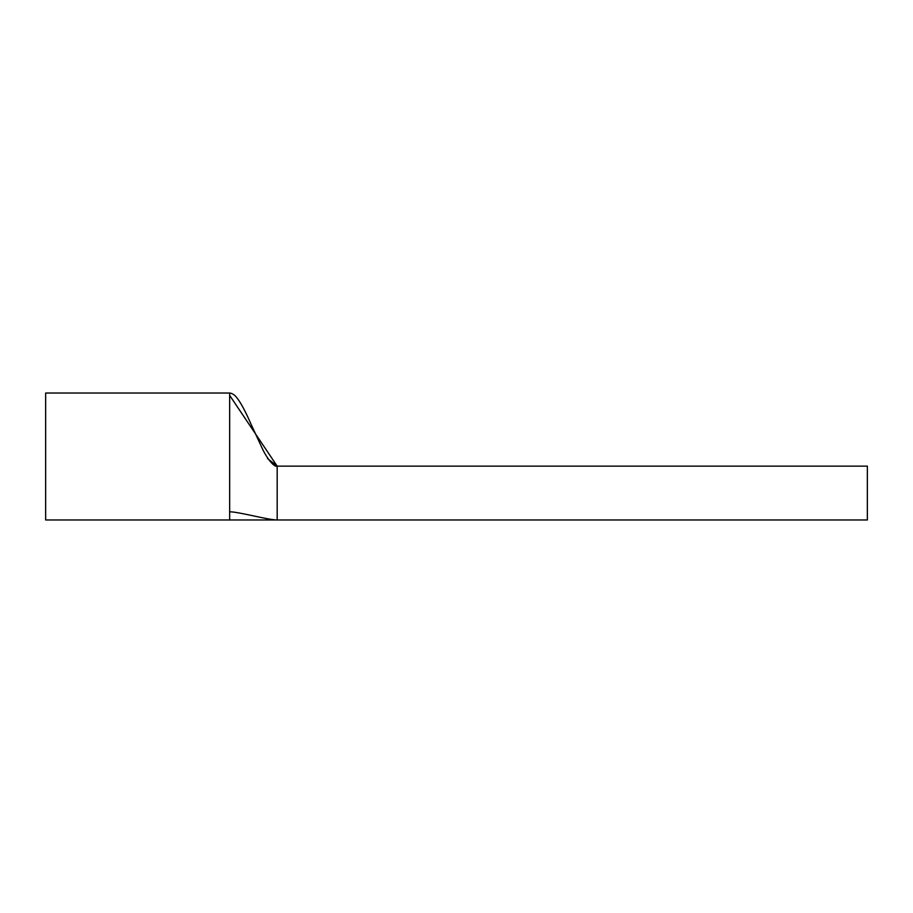 <?xml version="1.0" encoding="UTF-8"?>
<svg xmlns="http://www.w3.org/2000/svg" width="913" height="913" viewBox="0 0 913 913"><rect width="100%" height="100%" fill="white"/><g stroke="black" fill="none" stroke-linecap="round" stroke-linejoin="round"><path stroke-width="1.37" d="M867.35 493.054L867.35 519.965L277.175 519.965C268.045 519.965 238.784 511.794 229.654 511.794L229.654 519.965L45.65 519.965L45.65 393.035L229.654 393.035C232.393 393.32 234.926 395.055 237.254 398.262C241.272 403.557 245.894 412.254 251.098 424.362L263.047 450.109C267.189 458.566 274.231 467.467 277.175 466.144L277.175 519.965C268.045 519.965 238.784 511.794 229.654 511.794L229.654 395.375L277.175 466.144L267.532 458.531L277.175 466.144L867.35 466.144L867.35 493.054M867.35 466.144L807.16 466.144M699.267 466.144L451.752 466.144M343.859 466.144L277.175 466.144M229.654 395.375L229.654 393.035M229.654 519.965L277.175 519.965"/></g></svg>
